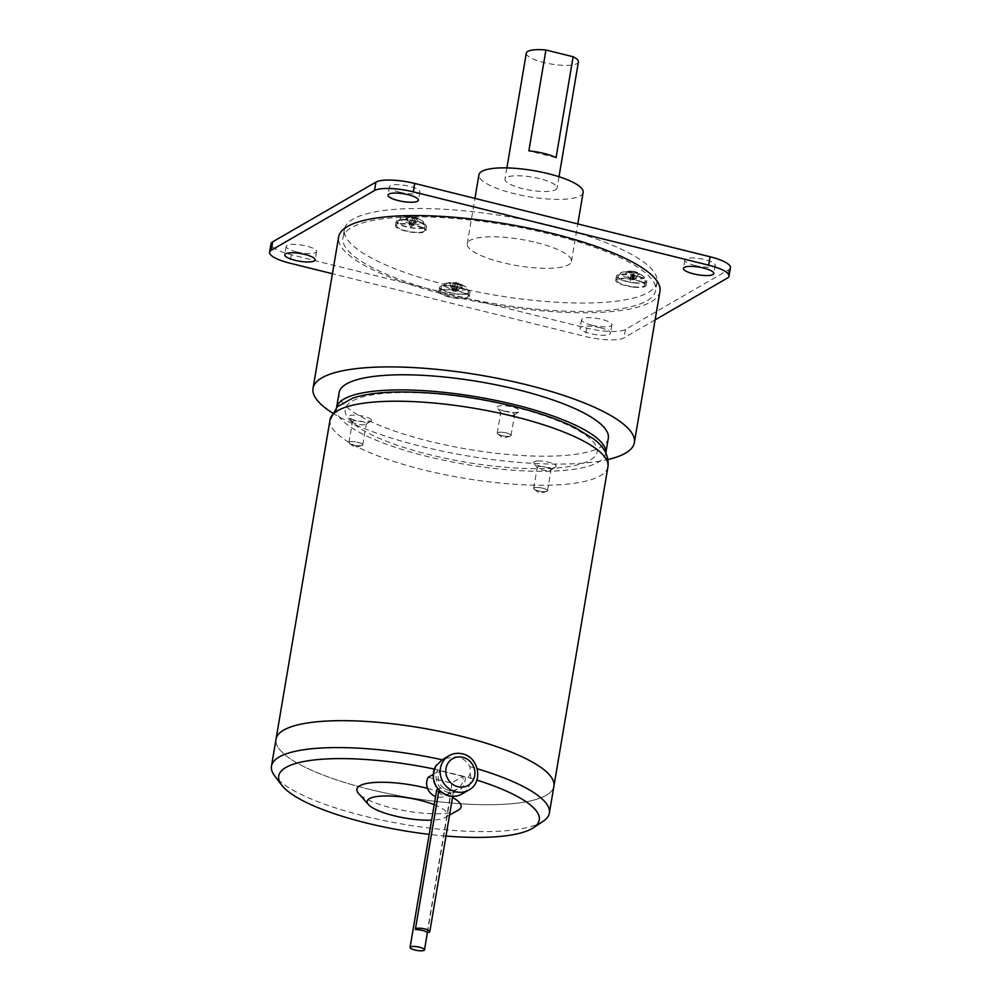 <?xml version="1.0" encoding="UTF-8"?>
<svg xmlns="http://www.w3.org/2000/svg" width="1000" height="1000" viewBox="0 0 1000 1000"><rect width="100%" height="100%" fill="white"/><g stroke="black" fill="none" stroke-linecap="round" stroke-linejoin="round"><path stroke-width="0.75" stroke-dasharray="5 3.75" d="M454.288 283.188L452.088 285.575L452.95 291.087L454.288 283.188L448.4 283.012L454.375 292.587L453.812 290.587L456.925 282.775L455.15 282.688L453.812 290.587L449.25 282.512L448.4 283.012M452.088 285.575L454.55 286.188L456.75 283.8L455.412 291.7L454.375 292.587L456.275 291.2L459.387 283.387L449.25 282.512M454.55 286.188L455.412 291.7L463.088 285.95L456.275 291.2L457.612 283.3L459.387 283.387L466.425 287.3A11.963 3 9.6 0 1 463.837 290.087A11.963 3 9.6 0 1 451.475 288.875A11.963 3 9.6 0 1 444.725 283.625A11.963 3 9.6 0 1 459.275 284.375A11.963 3 9.6 0 1 466.425 287.3L468.562 292.288A13.938 3.5 9.6 0 1 450.262 292.613A13.938 3.5 9.6 0 1 441.062 287.638A13.938 3.5 9.6 0 1 459.35 287.362A13.938 3.5 9.6 0 1 468.562 292.288L468.013 296.4A14.087 3.538 -170.4 0 0 458.7 291.438A14.087 3.538 -170.4 0 0 440.225 291.7A14.087 3.538 -170.4 0 0 449.525 296.737A14.087 3.538 -170.4 0 0 468.013 296.4M463.088 285.95L457.612 283.3M456.75 283.8L462.225 286.45M412.638 216.887L408.5 216.325L411.3 224.788L412.638 216.887L416.987 217.838L406.525 216.45L410.662 217.013L409.325 224.913L405.887 218.538L407.6 219.312L412.362 217.787L416.087 220.825L418.062 220.7L414.338 217.662L413 225.562L410.925 226.688L411.3 224.788L416.987 217.838L418.7 218.612L416.987 217.838M414.338 217.662L418.7 218.612L413 225.562L418.062 220.7M407.5 216.35L406.525 216.45L409.325 224.913L410.925 226.688L416.087 220.825M407.6 219.312L411.025 225.688L412.362 217.787M410.662 217.013L405.887 218.538M634.312 272.525L640.013 274.413L632.975 280.425L634.312 272.525L635.225 275.462L632.975 280.425L631.2 281.363L625.625 272.838L631.75 272.25L630.413 280.15L632.663 275.188L635.225 275.462M631.75 272.25L632.663 275.188M640.013 274.413L633.825 271.788L632.487 279.688L631.2 281.363L625.625 272.838M639.525 273.675L632.487 279.688L632.487 271.325L629.925 271.05L629.925 279.413L631.263 271.512L625.138 272.1M629.925 271.05L631.263 271.512L629.925 271.05M633.825 271.788L632.487 271.325L633.825 271.788M556.075 157.637L528.862 150.887M526.3 53.113A26.425 6.625 -170.4 0 0 543.75 62.5A26.425 6.625 -170.4 0 0 578.413 61.925M539.637 178.65A26.425 6.625 -170.4 0 0 504.975 179.225A26.425 6.625 -170.4 0 0 522.425 188.6A26.425 6.625 -170.4 0 0 557.087 188.038A26.425 6.625 -170.4 0 0 539.637 178.65M419.75 232.325A14.087 3.538 -170.4 0 0 424.575 230.5A14.087 3.538 -170.4 0 0 416.675 225.9A14.087 3.538 -170.4 0 0 401.6 224.037A14.087 3.538 -170.4 0 0 396.775 225.8A14.087 3.538 -170.4 0 0 404.55 230.425A14.087 3.538 -170.4 0 0 419.75 232.325M617.288 281.363A14.087 3.538 -170.4 0 0 632.025 286.6A14.087 3.538 -170.4 0 0 644.85 285.175A14.087 3.538 -170.4 0 0 644.613 284.363A14.087 3.538 -170.4 0 0 630 279.137A14.087 3.538 -170.4 0 0 617.062 280.475A14.087 3.538 -170.4 0 0 617.288 281.363M583.138 192.438A52.85 13.25 9.6 0 1 513.812 193.575A52.85 13.25 9.6 0 1 478.925 174.812M439.762 290.525A15.412 3.862 -170.4 0 0 438.913 291.512A15.412 3.862 -170.4 0 0 451.25 297.475A15.412 3.862 -170.4 0 0 468.475 297.65A15.412 3.862 -170.4 0 0 469.312 296.663A15.412 3.862 -170.4 0 0 456.975 290.7A15.412 3.862 -170.4 0 0 439.762 290.525M422.2 227.45A15.412 3.862 -170.4 0 0 405.675 223.688A15.412 3.862 -170.4 0 0 395.475 225.613A15.412 3.862 -170.4 0 0 399.137 228.912A15.412 3.862 -170.4 0 0 415.662 232.675A15.412 3.862 -170.4 0 0 425.863 230.75A15.412 3.862 -170.4 0 0 422.2 227.45M633.787 287.162A15.412 3.862 -170.4 0 0 646.15 285.438A15.412 3.862 -170.4 0 0 628.112 278.562A15.412 3.862 -170.4 0 0 615.75 280.287A15.412 3.862 -170.4 0 0 633.787 287.162M536.575 242.613A52.85 13.25 9.6 0 1 571.475 261.375A52.85 13.25 9.6 0 1 502.163 262.512A52.85 13.25 9.6 0 1 467.262 243.75A52.85 13.25 9.6 0 1 536.575 242.613M440.462 286.325A15.412 3.862 -170.4 0 0 439.625 287.312A15.412 3.862 -170.4 0 0 451.962 293.275A15.412 3.862 -170.4 0 0 469.188 293.45A15.412 3.862 -170.4 0 0 470.025 292.45A15.412 3.862 -170.4 0 0 457.688 286.488A15.412 3.862 -170.4 0 0 440.462 286.325M422.912 223.25A15.412 3.862 -170.4 0 0 406.388 219.488A15.412 3.862 -170.4 0 0 396.188 221.412A15.412 3.862 -170.4 0 0 399.85 224.713A15.412 3.862 -170.4 0 0 416.375 228.463A15.412 3.862 -170.4 0 0 426.575 226.55A15.412 3.862 -170.4 0 0 422.912 223.25M634.487 282.95A15.412 3.862 -170.4 0 0 646.862 281.225A15.412 3.862 -170.4 0 0 628.825 274.363A15.412 3.862 -170.4 0 0 616.462 276.087A15.412 3.862 -170.4 0 0 634.487 282.95M447.65 294.025A158.537 39.75 9.6 0 1 342.975 237.738A158.537 39.75 9.6 0 1 550.925 234.312A158.537 39.75 9.6 0 1 655.6 290.613A158.537 39.75 9.6 0 1 447.65 294.025M552.35 225.912A158.537 39.75 -170.4 0 0 344.4 229.325A158.537 39.75 -170.4 0 0 449.075 285.625A158.537 39.75 -170.4 0 0 657.025 282.2A158.537 39.75 -170.4 0 0 552.35 225.912M591.75 325.188A15.412 3.862 -170.4 0 0 611.962 324.862A15.412 3.862 -170.4 0 0 601.788 319.387A15.412 3.862 -170.4 0 0 581.575 319.713A15.412 3.862 -170.4 0 0 591.75 325.188M296.363 251.863A15.412 3.862 -170.4 0 0 316.588 251.537A15.412 3.862 -170.4 0 0 306.4 246.062A15.412 3.862 -170.4 0 0 286.188 246.388A15.412 3.862 -170.4 0 0 296.363 251.863M695.013 265.475A15.412 3.862 -170.4 0 0 715.238 265.138A15.412 3.862 -170.4 0 0 705.062 259.662A15.412 3.862 -170.4 0 0 684.837 260A15.412 3.862 -170.4 0 0 695.013 265.475M399.637 192.15A15.412 3.862 -170.4 0 0 419.85 191.812A15.412 3.862 -170.4 0 0 409.675 186.35A15.412 3.862 -170.4 0 0 389.45 186.675A15.412 3.862 -170.4 0 0 399.637 192.15M730.438 267.712A30.825 7.725 9.6 0 1 728.75 269.7L625.487 329.412A30.825 7.725 9.6 0 1 586.725 328.088L291.35 254.762A30.825 7.725 9.6 0 1 270.988 243.825M655.125 319.862L624.062 337.825A30.825 7.725 9.6 0 1 585.312 336.5L332.413 273.725M600.363 327.788A15.412 3.862 9.6 0 1 610.55 333.263A15.412 3.862 9.6 0 1 590.325 333.6A15.412 3.862 9.6 0 1 580.15 328.125A15.412 3.862 9.6 0 1 600.363 327.788M659.95 291.35A162.938 40.862 9.6 0 1 446.225 294.862A162.938 40.862 9.6 0 1 338.625 237M332.438 412.925A162.938 40.862 -170.4 0 0 420.625 446.188A162.938 40.862 -170.4 0 0 607.938 459.525M608.3 438.263A136.512 34.237 9.6 0 1 429.237 441.213A136.512 34.237 9.6 0 1 339.087 392.725M336.625 407.4A136.512 34.237 -170.4 0 0 336.525 407.863A136.512 34.237 -170.4 0 0 426.675 456.337A136.512 34.237 -170.4 0 0 605.737 453.4A136.512 34.237 -170.4 0 0 605.812 452.925L605.737 453.4M512.725 406.575A127.713 32.025 -170.4 0 0 352.163 401.1A127.713 32.025 -170.4 0 0 429.538 454.675A127.713 32.025 -170.4 0 0 590.112 460.163A127.713 32.025 -170.4 0 0 512.725 406.575M550.7 776.375A140.925 35.337 9.6 0 1 507.413 804.075A140.925 35.337 9.6 0 1 369.075 789.237A140.925 35.337 9.6 0 0 553.913 786.2A140.925 35.337 9.6 0 1 369.075 789.237A140.925 35.337 9.6 0 1 276.025 739.2A140.925 35.337 9.6 0 0 369.075 789.237A140.925 35.337 9.6 0 1 282.288 730.975M434.25 769.062A132.113 33.125 9.6 0 1 435.1 769.237L468.175 777.45L470.288 773.713L469.9 766.637C467.062 761.513 462.887 758.188 457.4 756.675L444.075 758.55M469.9 766.637A140.925 35.337 9.6 0 1 477.238 768.763M543.1 821.325A140.925 35.337 9.6 0 1 364.525 816.137A140.925 35.337 9.6 0 1 274.688 775.925M434.212 804.688A40.688 10.2 9.6 0 1 445.075 817.562A40.688 10.2 9.6 0 1 431.587 820.163M468.175 777.45A132.113 33.125 9.6 0 1 476.887 780.088M445.988 836.05A132.113 33.125 9.6 0 1 429.188 834.362M436.262 765.263L435.1 769.237M458.075 810.312A52.85 13.25 9.6 0 1 391.788 807.962A52.85 13.25 9.6 0 1 358.6 793.487M427.55 788.388A52.85 13.25 9.6 0 1 452.512 797.487M428.188 777.3L451.45 783.075L462.925 776.438A13.213 12.237 -120 0 1 457.212 789.1A13.213 12.237 -120 0 1 448.462 790.275L453.612 790.962L450.75 792.688C448.787 794.175 445.613 794.775 441.2 794.475L436.7 789.963M427.175 932.525L450.75 792.688M451.45 783.075A13.213 12.237 -120 0 1 445.737 795.738A13.213 12.237 -120 0 1 436.987 796.912A13.213 12.237 -120 0 1 435.6 796.488M462.925 776.438L439.663 770.662L433.1 774.45M415.575 929.65L439.288 789.45C439.312 787.237 442.362 787.513 448.462 790.275A13.213 12.237 -120 0 1 439.663 770.662M437.925 789.163L439.288 789.45L439.2 788.525L438.913 790.25M537.487 460.975A11.45 2.875 -170.4 0 0 533.837 463.225A11.45 2.875 -170.4 0 0 552.238 467.713A11.45 2.875 -170.4 0 0 555.65 466.912A11.45 2.875 -170.4 0 0 551.075 462.887A11.45 2.875 -170.4 0 0 537.487 460.975M545.138 491.637A7.05 1.762 9.6 0 1 534.263 489.288A7.05 1.762 9.6 0 1 536.062 487.488A7.05 1.762 9.6 0 1 544.987 488.862A7.05 1.762 9.6 0 1 546.675 491.388A7.05 1.762 9.6 0 1 545.138 491.637A7 1.75 9.6 0 1 537.587 490.688A7 1.75 9.6 0 1 533.7 488.387A7 1.75 9.6 0 1 536.087 487.5A7 1.75 9.6 0 1 543.612 488.438A7 1.75 9.6 0 1 547.5 490.725A7 1.75 9.6 0 1 545.112 491.625M539.637 466.525A7 1.75 9.6 0 1 547.163 467.463A7 1.75 9.6 0 1 551.05 469.75A7 1.75 9.6 0 1 550.737 470.163A7 1.75 9.6 0 1 548.65 470.65A7 1.75 9.6 0 1 537.4 467.912A7 1.75 9.6 0 1 537.238 467.413A7 1.75 9.6 0 1 539.637 466.525M371.213 419.7A11.45 2.875 -170.4 0 0 358.013 415.288A11.45 2.875 -170.4 0 0 349.012 417.262A11.45 2.875 -170.4 0 0 349.087 417.362A11.45 2.875 -170.4 0 0 359.637 421.312A11.45 2.875 -170.4 0 0 370.9 421.062A11.45 2.875 -170.4 0 0 371.213 419.7M352.612 421.987A7 1.75 9.6 0 1 352.488 421.562A7 1.75 9.6 0 1 358.9 420.875A7 1.75 9.6 0 1 366.188 423.462A7 1.75 9.6 0 1 366.3 423.888A7 1.75 9.6 0 1 365.988 424.3A7 1.75 9.6 0 1 359.1 424.45A7 1.75 9.6 0 1 352.65 422.05A7 1.75 9.6 0 1 352.612 421.987M349.062 442.962A7 1.75 9.6 0 1 348.95 442.537A7 1.75 9.6 0 1 355.35 441.85A7 1.75 9.6 0 1 362.638 444.438A7 1.75 9.6 0 1 362.75 444.862A7 1.75 9.6 0 1 356.35 445.55A7 1.75 9.6 0 1 349.062 442.962M362.675 444.45A7.05 1.762 9.6 0 1 361.925 445.538A7.05 1.762 9.6 0 1 355.55 445.438A7.05 1.762 9.6 0 1 349.513 443.425A7.05 1.762 9.6 0 1 349.012 442.95A7.05 1.762 9.6 0 1 354.55 441.737A7.05 1.762 9.6 0 1 362.675 444.45M504.7 411.225A11.45 2.875 -170.4 0 0 519.212 411.637A11.45 2.875 -170.4 0 0 512.15 406.912A11.45 2.875 -170.4 0 0 500.913 405.7A11.45 2.875 -170.4 0 0 497.4 407.95A11.45 2.875 -170.4 0 0 504.7 411.225M506.45 432.962A7.05 1.762 9.6 0 1 510.238 436.112A7.05 1.762 9.6 0 1 501.863 435.613A7.05 1.762 9.6 0 1 497.825 434.012A7.05 1.762 9.6 0 1 499.038 432.262A7.05 1.762 9.6 0 1 506.45 432.962A7 1.75 9.6 0 1 511.062 435.45A7 1.75 9.6 0 1 501.875 435.6A7 1.75 9.6 0 1 497.262 433.113A7 1.75 9.6 0 1 506.438 432.962M505.425 414.625A7 1.75 9.6 0 1 500.962 412.625A7 1.75 9.6 0 1 500.8 412.137A7 1.75 9.6 0 1 509.988 411.987A7 1.75 9.6 0 1 514.612 414.475A7 1.75 9.6 0 1 514.3 414.888A7 1.75 9.6 0 1 505.425 414.625M404.225 217.2A11.963 3 9.6 0 1 422.975 221.388A11.963 3 9.6 0 1 419.637 224.237A11.963 3 9.6 0 1 404.75 222A11.963 3 9.6 0 1 401.287 217.725A11.963 3 9.6 0 1 404.225 217.2M643.812 276.675A11.963 3 9.6 0 1 634.412 278.738A11.963 3 9.6 0 1 620.612 274.125A11.963 3 9.6 0 1 621.562 272.4A11.963 3 9.6 0 1 632.712 272.438A11.963 3 9.6 0 1 643.25 276.075A11.963 3 9.6 0 1 643.812 276.675M402.388 219.975A13.938 3.5 9.6 0 1 417.3 221.825A13.938 3.5 9.6 0 1 425.112 226.375A13.938 3.5 9.6 0 1 420.337 228.188A13.938 3.5 9.6 0 1 405.312 226.3A13.938 3.5 9.6 0 1 397.625 221.725A13.938 3.5 9.6 0 1 402.388 219.975M645.163 280.238A13.938 3.5 9.6 0 1 645.4 281.062A13.938 3.5 9.6 0 1 632.7 282.462A13.938 3.5 9.6 0 1 618.125 277.288A13.938 3.5 9.6 0 1 617.9 276.413A13.938 3.5 9.6 0 1 630.712 275.075A13.938 3.5 9.6 0 1 645.163 280.238M728.75 269.7L727.337 278.113M625.487 329.412L624.062 337.825M586.725 328.088L585.312 336.5M291.35 254.762L289.925 263.175M607.95 466.737A140.925 35.337 9.6 0 1 423.1 469.775A140.925 35.337 9.6 0 1 330.05 419.738M449 755.7A19.812 18.363 -120 0 1 462.113 753.938A19.812 18.363 -120 0 1 477.3 770.387A19.812 18.363 -120 0 1 468.837 790.013M470.288 773.713A19.812 18.363 -120 0 1 461.95 793.988M465.075 776.975A15.412 14.275 -120 0 1 448.113 792.375A15.412 14.275 -120 0 1 437.512 770.125M440.225 291.7L441.062 287.638L444.725 283.625L456.312 282.55M424.575 230.5L425.112 226.375L422.975 221.388L417.738 218.125M407.3 216.363L401.287 217.725L397.625 221.725L396.775 225.8M633.013 271.288C635.262 271.312 638.675 272.9 643.25 276.075L644.55 277.5L645.4 281.062L644.85 285.175M630.312 271L621.562 272.4L617.9 276.413L617.062 280.475M506.887 167.9L504.975 179.225M559 176.713L557.087 188.038M571.475 261.375L577.812 223.938M467.262 243.75L474.938 198.4M439.625 287.312L438.913 291.512M470.025 292.45L469.312 296.663M396.188 221.412L395.475 225.613M426.575 226.55L425.863 230.75M646.862 281.225L646.15 285.438M616.462 276.087L615.75 280.287M344.4 229.325L342.975 237.738M657.025 282.2L655.6 290.613M419.85 191.812L418.425 200.225M389.45 186.675L388.038 195.087M715.238 265.138L713.812 273.55M684.837 260L683.413 268.412M316.588 251.537L315.163 259.938M286.188 246.388L284.762 254.8M611.962 324.862L610.55 333.263M581.575 319.713L580.15 328.125M445.075 817.562L449.538 815.088M427.425 932.513L451.112 792.4M452.7 796.375L453.612 790.962M457.212 789.1L445.737 795.738M546.675 491.388L539.938 493.45L534.263 489.288M550.737 470.163L555.65 466.912M537.4 467.912L533.837 463.225M547.5 490.725L551.05 469.75M533.7 488.387L537.238 467.413M365.988 424.3L370.9 421.062M352.65 422.05L349.087 417.362M348.95 442.537L352.488 421.562M362.75 444.862L366.3 423.888M349.513 443.425L355.188 447.587L361.925 445.538M497.825 434.012L503.5 438.162L510.238 436.112M500.962 412.625L497.4 407.95M514.3 414.888L519.212 411.637M497.262 433.113L500.8 412.137M511.062 435.45L514.612 414.475"/><path stroke-width="1.5" d="M556.075 157.637A26.425 6.625 -170.4 0 0 543.9 153.425A26.425 6.625 -170.4 0 0 528.862 150.887L545.925 50L573.138 56.75L556.075 157.637M559 176.713L578.413 61.925A26.425 6.625 -170.4 0 0 573.138 56.75M545.925 50A26.425 6.625 -170.4 0 0 526.3 53.113L506.887 167.9M474.938 198.4L478.925 174.812A52.85 13.25 9.6 0 1 548.237 173.675A52.85 13.25 9.6 0 1 583.138 192.438L577.812 223.938M332.413 273.725L289.925 263.175A30.825 7.725 9.6 0 1 269.562 252.225L270.988 243.825A30.825 7.725 9.6 0 1 272.663 241.838L375.938 182.113A30.825 7.725 9.6 0 1 414.688 183.438L710.075 256.762A30.825 7.725 9.6 0 1 730.438 267.712L729.013 276.112A30.825 7.725 9.6 0 1 727.337 278.113L655.125 319.862M269.562 252.225A30.825 7.725 9.6 0 1 271.25 250.238L374.513 190.525A30.825 7.725 9.6 0 1 413.275 191.85L708.65 265.175A30.825 7.725 9.6 0 1 729.013 276.112M408.25 194.75A15.412 3.862 9.6 0 1 418.425 200.225A15.412 3.862 9.6 0 1 398.212 200.562A15.412 3.862 9.6 0 1 388.038 195.087A15.412 3.862 9.6 0 1 408.25 194.75M703.637 268.075A15.412 3.862 9.6 0 1 713.812 273.55A15.412 3.862 9.6 0 1 693.6 273.875A15.412 3.862 9.6 0 1 683.413 268.412A15.412 3.862 9.6 0 1 703.637 268.075M304.988 254.462A15.412 3.862 9.6 0 1 315.163 259.938A15.412 3.862 9.6 0 1 294.938 260.275A15.412 3.862 9.6 0 1 284.762 254.8A15.412 3.862 9.6 0 1 304.988 254.462M313.038 388.325L338.625 237A162.938 40.862 9.6 0 1 552.362 233.487A162.938 40.862 9.6 0 1 659.95 291.35L634.35 442.675A162.938 40.862 -170.4 0 0 526.763 384.812A162.938 40.862 -170.4 0 0 313.038 388.325A162.938 40.862 -170.4 0 0 332.438 412.925M607.938 459.525A162.938 40.862 -170.4 0 0 634.35 442.675M336.6 407.413L339.087 392.725A136.512 34.237 9.6 0 1 518.162 389.787A136.512 34.237 9.6 0 1 608.3 438.263L605.812 452.95A136.512 34.237 -170.4 0 0 515.6 404.913A136.512 34.237 -170.4 0 0 336.625 407.4M429.188 834.362A132.113 33.125 9.6 0 1 365.975 822.887A132.113 33.125 9.6 0 1 281.75 785.188L274.688 775.925A140.925 35.337 9.6 0 1 271.475 766.1L276.025 739.2A140.925 35.337 9.6 0 1 460.863 736.15A140.925 35.337 9.6 0 1 553.913 786.2L607.95 466.737A140.925 35.337 9.6 0 0 514.9 416.7A140.925 35.337 9.6 0 0 330.05 419.738L337.262 406.775L352.788 398.113C363.537 394.575 377.188 392.562 393.713 392.088C430.975 391.287 471 396.05 513.775 406.362C538.1 412.425 558.475 419.462 574.888 427.488L593.837 439.038C604.45 447.1 609.163 456.325 607.95 466.737M330.05 419.738L276.025 739.2A140.925 35.337 9.6 0 1 282.288 730.975A140.925 35.337 9.6 0 1 460.863 736.15A140.925 35.337 9.6 0 1 550.7 776.375A140.925 35.337 9.6 0 1 553.913 786.2L549.362 813.1A140.925 35.337 9.6 0 1 543.1 821.325L533.387 827.75A132.113 33.125 9.6 0 1 445.988 836.05M282.288 730.975L282.288 730.975A140.925 35.337 9.6 0 1 460.863 736.162A140.925 35.337 9.6 0 1 550.7 776.375L550.7 776.375M477.238 768.763A140.925 35.337 9.6 0 1 549.362 813.1M271.475 766.1A140.925 35.337 9.6 0 1 442.225 759.775L435.662 766.112C430.288 780.013 434.562 789.925 448.475 795.825C453.275 796.95 457.762 796.338 461.95 793.988A19.812 18.363 -120 0 1 448.825 795.75A19.812 18.363 -120 0 1 436.262 765.263M449 755.7C453.188 753.35 457.675 752.738 462.463 753.875C478.975 757.025 483.562 782.562 468.837 790.013A19.812 18.363 -120 0 1 455.712 791.775A19.812 18.363 -120 0 1 440.525 775.325A19.812 18.363 -120 0 1 449 755.7L442.225 759.775M431.587 820.163A40.688 10.2 9.6 0 1 394.038 815.75A40.688 10.2 9.6 0 1 368.488 804.613A40.688 10.2 9.6 0 1 380 796.188A40.688 10.2 9.6 0 1 420.538 800.425A40.688 10.2 9.6 0 1 434.212 804.688M476.887 780.088A132.113 33.125 9.6 0 1 533.387 827.75M281.75 785.188A132.113 33.125 9.6 0 1 434.25 769.062M368.488 804.613L358.6 793.487A52.85 13.25 9.6 0 1 373.55 782.55A52.85 13.25 9.6 0 1 426.213 788.05A52.85 13.25 9.6 0 1 427.55 788.388M452.512 797.487A52.85 13.25 9.6 0 1 458.075 810.312L449.538 815.088M427.175 932.525A7.312 1.837 -170.4 0 0 422.5 930.438A7.312 1.837 -170.4 0 0 415.575 929.65A7.312 1.837 9.6 0 1 415.412 929.15A7.312 1.837 9.6 0 1 425 928.988A7.312 1.837 9.6 0 1 429.825 931.587A7.312 1.837 9.6 0 1 427.175 932.525M414.9 950A7.312 1.837 9.6 0 1 410.075 947.4A7.312 1.837 9.6 0 1 419.663 947.25A7.312 1.837 9.6 0 1 424.487 949.837A7.312 1.837 9.6 0 1 414.9 950M435.6 796.488A13.213 12.237 -120 0 1 428.188 777.3L433.1 774.45M410.075 947.4L436.7 789.963L437.925 789.163M710.075 256.762L708.65 265.175M414.688 183.438L413.275 191.85M272.663 241.838L271.25 250.238M375.938 182.113L374.513 190.525M457.863 786.737A15.412 14.275 -120 0 1 445.988 768.462A15.412 14.275 -120 0 1 462.837 757.312A15.412 14.275 -120 0 1 474.712 775.588A15.412 14.275 -120 0 1 457.863 786.737M468.837 790.013L461.95 793.988M424.487 949.837L427.425 932.513M429.825 931.587L452.7 796.375M415.412 929.15L438.913 790.25"/></g></svg>
